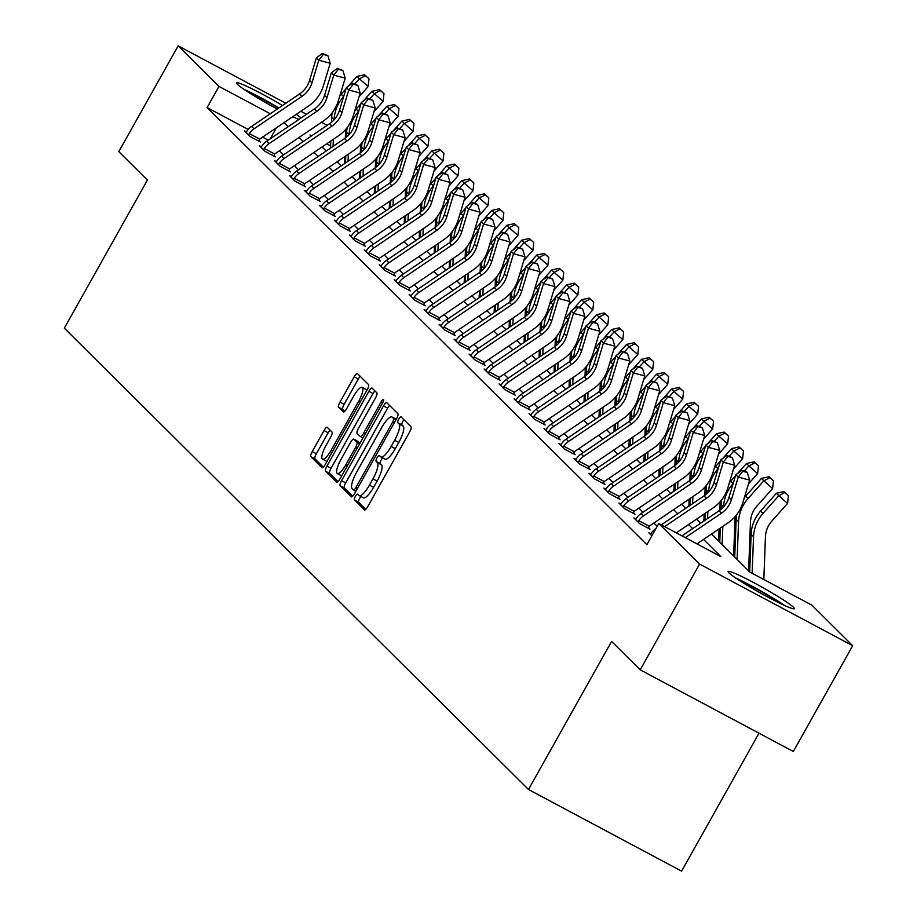 <?xml version="1.0" encoding="UTF-8"?>
<svg xmlns="http://www.w3.org/2000/svg" width="917" height="917" viewBox="0 0 917 917"><rect width="100%" height="100%" fill="white"/><g stroke="black" fill="none" stroke-linecap="round" stroke-linejoin="round"><path stroke-width="1.38" d="M355.395 496.372A3.347 0.894 -61.9 0 0 354.421 499.937L364.427 509.886A4.78 1.272 -61.9 0 0 364.519 509.955A4.78 1.272 -61.9 0 0 367.706 506.677L409.658 431.907A4.78 1.272 -61.9 0 0 411.045 426.818L401.027 416.868A3.347 0.894 -61.9 0 0 400.97 416.822A3.347 0.894 -61.9 0 0 398.746 419.115A3.347 0.894 -61.9 0 0 397.772 422.68L399.067 423.975A15.291 4.081 -61.9 0 1 394.619 440.263L391.123 446.487A15.291 4.081 -61.9 0 1 380.922 456.975A15.291 4.081 -61.9 0 1 380.658 456.781L379.351 455.497A3.347 0.894 -61.9 0 0 379.294 455.451A3.347 0.894 -61.9 0 0 377.07 457.743A3.347 0.894 -61.9 0 0 376.096 461.308L377.391 462.592A15.291 4.081 -61.9 0 1 372.944 478.88L369.448 485.116A15.291 4.081 -61.9 0 1 359.246 495.604A15.291 4.081 -61.9 0 1 358.971 495.409L357.676 494.125A3.347 0.894 -61.9 0 0 357.619 494.08A3.347 0.894 -61.9 0 0 355.395 496.372M361.034 496.567A3.347 0.894 -61.9 0 0 359.533 498.573A3.347 0.894 -61.9 0 0 358.558 502.138L365.791 509.325M403.95 419.768A3.347 0.894 -61.9 0 0 402.884 421.327A3.347 0.894 -61.9 0 0 401.91 424.892L403.205 426.176L399.067 423.975M382.71 457.938A3.347 0.894 -61.9 0 0 381.208 459.956A3.347 0.894 -61.9 0 0 380.234 463.521L381.529 464.804L377.391 462.592M298.999 119.382A37.964 2.934 -150.7 0 1 292.718 116.746M277.324 109.031A37.964 2.934 -150.7 0 1 237.331 84.249A37.964 2.934 -150.7 0 1 236.506 82.885A37.964 2.934 -150.7 0 1 282.482 105.535M793.526 607.306A37.964 2.934 -150.7 0 1 794.351 608.67A37.964 2.934 -150.7 0 1 764.308 595.144A37.964 2.934 -150.7 0 1 728.969 572.884A37.964 2.934 -150.7 0 1 728.144 571.52A37.964 2.934 -150.7 0 1 758.199 585.046A37.964 2.934 -150.7 0 1 793.526 607.306M327.277 427.356A4.78 1.272 -61.9 0 0 327.197 427.288A4.78 1.272 -61.9 0 0 324.01 430.566L312.238 451.542A4.78 1.272 -61.9 0 0 310.852 456.632L321.97 467.681A4.78 1.272 -61.9 0 0 322.05 467.75A4.78 1.272 -61.9 0 0 325.248 464.472L367.201 389.714A4.78 1.272 -61.9 0 0 368.588 384.624L357.458 373.563A4.78 1.272 -61.9 0 0 357.378 373.506A4.78 1.272 -61.9 0 0 354.191 376.784L339.978 402.116A4.78 1.272 -61.9 0 0 338.579 407.205L343.348 411.939A4.78 1.272 -61.9 0 0 343.428 411.997A4.78 1.272 -61.9 0 0 346.615 408.718L353.664 396.155A12.781 3.416 -61.9 0 1 362.204 387.387A12.781 3.416 -61.9 0 1 358.707 401.176L331.094 450.385A12.781 3.416 -61.9 0 1 322.555 459.153A12.781 3.416 -61.9 0 1 326.051 445.375L330.647 437.168A4.78 1.272 -61.9 0 0 332.046 432.079L327.277 427.356M711.546 534.026L749.808 572.048L811.877 605.151L852.684 645.706L793.331 751.493L640.215 669.846L611.605 641.407L528.49 789.503L64.316 328.171L147.419 180.076L118.809 151.637L178.162 45.85L285.829 103.266M640.215 669.846L699.579 564.07L658.773 523.504L720.842 556.608L703.557 539.425M248.186 129.48L207.104 107.564L646.898 544.664L658.773 523.504M207.104 107.564L218.98 86.416L178.162 45.85M341.548 480.68A4.78 1.272 -61.9 0 0 340.161 485.769L351.28 496.819A4.78 1.272 -61.9 0 0 351.371 496.876A4.78 1.272 -61.9 0 0 354.558 493.598L396.511 418.84A4.78 1.272 -61.9 0 0 397.898 413.75L386.779 402.701A4.78 1.272 -61.9 0 0 386.699 402.643A4.78 1.272 -61.9 0 0 383.501 405.922L341.548 480.68L345.686 482.881A4.78 1.272 -61.9 0 0 344.299 487.97L352.644 496.257M336.631 482.25L325.501 471.2A4.78 1.272 -61.9 0 1 326.899 466.111L368.852 391.353A4.78 1.272 -61.9 0 1 372.038 388.074A4.78 1.272 -61.9 0 1 372.119 388.132L376.876 392.866A4.78 1.272 -61.9 0 1 375.489 397.955L358.478 428.273A4.78 1.272 -61.9 0 0 357.091 433.363L360.243 436.503A4.78 1.272 -61.9 0 0 360.335 436.561A4.78 1.272 -61.9 0 0 363.522 433.282L381.231 401.715A3.347 0.894 -61.9 0 1 383.466 399.422A3.347 0.894 -61.9 0 1 382.549 403.033L339.898 479.041A4.78 1.272 -61.9 0 1 336.711 482.319A4.78 1.272 -61.9 0 1 336.631 482.25L336.803 482.353M528.49 789.503L681.606 871.15L759.012 733.199M657.202 526.312L653.878 523.011M643.012 512.213L638.897 508.121M628.042 497.323L623.915 493.231M613.06 482.434L608.934 478.342M598.079 467.555L593.952 463.452M583.097 452.666L578.982 448.573M568.116 437.776L564.001 433.684M553.134 422.886L549.019 418.794M538.153 407.996L534.038 403.904M523.183 393.106L519.056 389.014M508.201 378.228L504.075 374.125M493.22 363.338L489.093 359.235M478.238 348.449L474.123 344.356M463.257 333.559L459.142 329.467M448.275 318.669L444.16 314.577M433.294 303.779L429.179 299.687M418.324 288.889L414.197 284.797M403.342 274.011L399.216 269.907M388.361 259.121L384.234 255.029M373.379 244.231L369.264 240.139M358.398 229.342L354.283 225.25M343.417 214.452L339.301 210.36M328.435 199.562L324.32 195.47M313.465 184.684L309.338 180.58M298.483 169.794L294.357 165.69M283.502 154.904L279.376 150.812M268.268 140.186L262.583 137.149M650.795 533.832L648.858 532.788L651.872 535.792M635.813 518.942L633.876 517.91L639.642 523.63L649.981 529.143L648.422 527.596M620.843 504.052L618.895 503.02L624.66 508.74L635.011 514.265L633.452 512.706M605.862 489.162L603.925 488.131L609.679 493.85L620.03 499.375L618.471 497.828M590.88 474.272L588.943 473.241L594.697 478.972L605.048 484.485L603.489 482.938M575.899 459.383L573.962 458.351L579.716 464.082L590.067 469.596L588.508 468.048M560.917 444.504L558.98 443.461L564.746 449.192L575.085 454.706L573.526 453.158M545.936 429.615L543.999 428.583L549.764 434.303L560.104 439.816L558.545 438.269M530.954 414.725L529.017 413.693L534.783 419.413L545.122 424.938L543.563 423.379M515.984 399.835L514.036 398.803L519.801 404.523L530.152 410.048L528.593 408.501M501.003 384.945L499.066 383.914L504.82 389.645L515.171 395.158L513.612 393.611M486.021 370.055L484.084 369.024L489.838 374.755L500.189 380.268L498.63 378.721M471.04 355.177L469.103 354.134L474.857 359.865L485.208 365.379L483.649 363.831M456.058 340.287L454.121 339.244L459.887 344.975L470.226 350.489L468.667 348.941M441.077 325.397L439.14 324.366L444.905 330.086L455.245 335.599L453.686 334.052M426.096 310.508L424.158 309.476L429.924 315.196L440.263 320.721L438.704 319.162M411.125 295.618L409.177 294.586L414.942 300.317L425.293 305.831L423.734 304.284M396.144 280.728L394.207 279.696L399.961 285.428L410.312 290.941L408.753 289.394M381.163 265.838L379.225 264.807L384.98 270.538L395.33 276.051L393.771 274.504M366.181 250.96L364.244 249.917L369.998 255.648L380.349 261.162L378.79 259.614M351.2 236.07L349.262 235.039L355.028 240.758L365.367 246.272L363.808 244.724M336.218 221.18L334.281 220.149L340.047 225.869L350.386 231.393L348.827 229.835M321.237 206.291L319.299 205.259L325.065 210.979L335.404 216.504L333.845 214.956M306.267 191.401L304.318 190.369L310.084 196.1L320.434 201.614L318.875 200.066M291.285 176.511L289.348 175.479L295.102 181.211L305.453 186.724L303.894 185.177M276.304 161.633L274.366 160.59L280.121 166.321L290.471 171.834L288.912 170.287M261.322 146.743L259.385 145.711L265.151 151.431L275.49 156.945L273.931 155.397M246.341 131.853L244.403 130.822L250.169 136.541L260.508 142.055L258.949 140.507M852.684 645.706L699.579 564.07M300.822 111.255L306.519 114.293M321.512 122.282L327.197 125.32M296.294 114.327A37.964 2.934 -150.7 0 1 301.097 117.961M311.665 135.831L310.015 134.959L311.207 136.14M322.073 146.938L326.188 151.03M337.043 161.828L341.17 165.92M352.025 176.706L356.151 180.809M367.006 191.596L371.133 195.699M381.988 206.485L386.103 210.578M396.969 221.375L401.084 225.467M411.951 236.265L416.066 240.357M426.932 251.155L431.047 255.247M441.902 266.045L446.029 270.137M456.884 280.923L461.01 285.027M471.865 295.813L475.992 299.905M486.847 310.703L490.962 314.795M501.828 325.592L505.943 329.684M516.81 340.482L520.925 344.574M531.791 355.372L535.906 359.464M546.761 370.25L550.888 374.354M561.743 385.14L565.869 389.232M576.724 400.03L580.851 404.122M591.706 414.92L595.821 419.012M606.687 429.809L610.802 433.901M621.669 444.699L625.784 448.791M636.65 459.577L640.765 463.681M651.62 474.467L655.747 478.571M666.602 489.357L670.728 493.449M681.583 504.247L685.71 508.339M696.565 519.137L700.68 523.229M330.613 145.941L326.658 143.831M270.297 113.777L218.98 86.416M692.702 528.639L688.575 524.547M677.72 513.749L673.605 509.657M662.739 498.859L658.624 494.767M647.757 483.97L643.642 479.878M632.776 469.08L628.661 464.988M617.806 454.202L613.679 450.098M602.824 439.312L598.698 435.208M587.843 424.422L583.716 420.33M572.861 409.532L568.746 405.44M557.88 394.642L553.765 390.55M542.898 379.753L538.783 375.661M527.917 364.863L523.802 360.771M512.947 349.985L508.82 345.881M497.965 335.095L493.839 331.003M482.984 320.205L478.857 316.113M468.002 305.315L463.887 301.223M453.021 290.425L448.906 286.333M438.039 275.536L433.924 271.443M423.058 260.657L418.943 256.554M408.088 245.767L403.961 241.675M393.106 230.878L388.98 226.786M378.125 215.988L373.998 211.896M363.143 201.098L359.028 197.006M348.162 186.208L344.047 182.116M333.18 171.33L329.065 167.226M318.199 156.44L314.084 152.337M303.229 141.55L299.102 137.458M288.247 126.661L284.121 122.569M270.171 138.903L276.395 127.795M359.556 495.719L363.121 497.61A15.291 4.081 -61.9 0 0 363.384 497.816A15.291 4.081 -61.9 0 0 373.586 487.317L369.448 485.116M381.529 464.804A15.291 4.081 -61.9 0 1 377.082 481.093L373.586 487.317M381.231 457.09L384.796 458.993A15.291 4.081 -61.9 0 0 385.06 459.188A15.291 4.081 -61.9 0 0 395.261 448.7L391.123 446.487M403.205 426.176A15.291 4.081 -61.9 0 1 398.757 442.464L395.261 448.7M389.565 405.463A4.78 1.272 -61.9 0 0 387.639 408.122L345.686 482.881M353.515 489.976A3.347 0.894 -61.9 0 0 353.572 490.022A3.347 0.894 -61.9 0 0 355.796 487.718L392.625 422.107A3.347 0.894 -61.9 0 0 393.599 418.542L392.235 417.178A15.291 4.081 -61.9 0 0 391.972 416.983A15.291 4.081 -61.9 0 0 381.759 427.471L356.587 472.324A15.291 4.081 -61.9 0 0 352.139 488.612L353.515 489.976M392.235 417.178L396.247 419.321A15.291 4.081 -61.9 0 0 396.11 419.184A15.291 4.081 -61.9 0 0 395.789 419.08M337.983 481.689L329.639 473.401L325.501 471.2M374.904 390.894A4.78 1.272 -61.9 0 0 372.99 393.553L331.037 468.312A4.78 1.272 -61.9 0 0 329.639 473.401M340.826 459.738A12.781 3.416 -61.9 0 0 337.33 473.516A12.781 3.416 -61.9 0 0 345.869 464.747L355.59 447.404A4.78 1.272 -61.9 0 0 356.988 442.315L353.824 439.174A4.78 1.272 -61.9 0 0 353.744 439.117A4.78 1.272 -61.9 0 0 350.558 442.395L340.826 459.738M337.33 473.516L341.468 475.728A12.781 3.416 -61.9 0 0 341.709 475.808M357.779 441.283A4.78 1.272 -61.9 0 1 357.882 441.318A4.78 1.272 -61.9 0 1 357.962 441.386L359.934 443.335M322.555 459.153L326.693 461.366A12.781 3.416 -61.9 0 0 326.933 461.457M366.88 390.287A12.781 3.416 -61.9 0 0 366.341 389.599L362.204 387.387M360.243 376.337A4.78 1.272 -61.9 0 0 358.329 378.985L344.116 404.328A4.78 1.272 -61.9 0 0 342.717 409.418L344.7 411.378M330.063 430.119A4.78 1.272 -61.9 0 0 328.148 432.778L316.376 453.755A4.78 1.272 -61.9 0 0 314.99 458.844L323.323 467.131M763.815 579.521L765.454 536.686A24.335 23.372 -45.2 0 1 771.759 521.177L787.577 503.41L778.808 495.684L762.99 513.451A36.497 35.064 134.8 0 0 753.545 536.697L752.135 573.297M784.918 492.555L788.425 495.65L783.966 491.604L784.918 492.555L778.808 495.684L776.401 493.289L760.594 511.067A36.497 35.064 134.8 0 0 751.138 534.313L749.693 571.944M776.401 493.289L783.966 491.604M788.425 495.65L787.577 503.41M681.984 535.883L719.02 510.815A24.335 23.372 134.8 0 0 729.015 497.278L735.835 474.719L738.242 477.104L742.759 471.292L747.321 472.507L746.358 471.556L741.796 470.341L742.759 471.292M685.308 537.66L721.427 513.199A24.335 23.372 134.8 0 0 731.411 499.662L738.242 477.104L749.648 480.13L742.827 502.688A36.497 35.064 -45.2 0 1 727.834 522.999L696.977 543.884M749.648 480.13L747.321 472.507M741.796 470.341L735.835 474.719M738.517 579.876A32.852 2.533 -150.7 0 1 739.767 580.45A32.852 2.533 -150.7 0 1 781.811 604.177M784.975 605.656A37.712 2.911 29.3 0 0 736.867 578.524A37.712 2.911 29.3 0 0 735.617 577.951M278.917 107.954A37.712 2.911 29.3 0 0 243.968 89.316M246.868 91.253A32.852 2.533 -150.7 0 1 278.55 108.195M748.593 570.844L750.484 521.796A24.335 23.372 -45.2 0 1 756.777 506.287L772.595 488.52L763.827 480.795L748.02 498.561A36.497 35.064 134.8 0 0 738.563 521.819L737.119 559.439M769.936 477.665L773.444 480.76L768.985 476.714L769.936 477.665L763.827 480.795L761.431 478.41L745.613 496.177A36.497 35.064 134.8 0 0 744.329 497.69M736.66 514.678A36.497 35.064 134.8 0 0 736.156 519.435L734.712 557.055M761.431 478.41L768.985 476.714M773.444 480.76L772.595 488.52M748.513 483.855L757.614 473.63L748.845 465.905L744.306 471.006M754.966 462.776L758.474 465.87L754.003 461.824L754.966 462.776L748.845 465.905L746.449 463.521L737.704 473.344M733.176 483.511L733.038 483.672A36.497 35.064 134.8 0 0 723.582 506.849L721.186 504.545L721.003 509.336M735.503 475.808L730.631 481.287A36.497 35.064 134.8 0 0 729.359 482.8M721.679 499.788A36.497 35.064 134.8 0 0 721.186 504.545M720.281 528.112L719.742 542.165M722.837 526.381L722.138 544.549M733.611 555.966L735.125 516.546M746.449 463.521L754.003 461.824M758.474 465.87L757.614 473.63M655.987 528.467A17.033 16.357 -45.2 0 0 651.334 533.167L650.417 534.347M661.306 524.856L704.038 495.925A24.335 23.372 134.8 0 0 714.034 482.388L720.854 459.83L723.261 462.214L727.777 456.402L732.339 457.617L726.814 455.451L727.777 456.402M664.619 526.633L706.445 498.309A24.335 23.372 134.8 0 0 716.441 484.772L723.261 462.214L734.666 465.24L727.846 487.81A36.497 35.064 -45.2 0 1 712.853 508.11L676.299 532.857M734.666 465.24L732.339 457.617M726.814 455.451L720.854 459.83M638.083 522.082L638.759 520.661A17.033 16.357 -45.2 0 1 643.516 515.881L691.464 483.419A24.335 23.372 134.8 0 0 701.459 469.894L708.279 447.324L705.884 444.94L699.052 467.498L701.459 469.894M699.052 467.498A24.335 23.372 134.8 0 1 689.068 481.035L641.121 513.497A17.033 16.357 -45.2 0 0 636.352 518.277L635.435 519.458M712.796 441.513L717.358 442.728L711.833 440.561L712.796 441.513L708.279 447.324L719.685 450.35L712.864 472.92A36.497 35.064 -45.2 0 1 697.871 493.22L649.924 525.682A4.872 4.677 134.8 0 0 649.236 526.243L648.181 528.181M638.759 520.661L649.236 526.243M719.685 450.35L717.358 442.728M711.833 440.561L705.884 444.94M733.543 468.965L742.632 458.741L733.864 451.015L729.324 456.116M739.985 447.897L743.492 450.981L739.022 446.934L739.985 447.897L733.864 451.015L731.468 448.631L722.722 458.466M718.194 468.621L718.057 468.782A36.497 35.064 134.8 0 0 708.6 491.97M720.521 460.93L715.65 466.398A36.497 35.064 134.8 0 0 714.377 467.922M706.698 484.898A36.497 35.064 134.8 0 0 706.205 489.655L706.021 494.446M705.299 513.222L705.024 520.294M707.855 511.491L707.58 518.563M718.641 541.076L719.1 528.903M719.822 510.253L720.154 501.656M731.468 448.631L739.022 446.934M743.492 450.981L742.632 458.741M718.561 454.075L727.651 443.862L718.882 436.125L714.343 441.226M725.003 433.007L728.511 436.091L724.04 432.056L725.003 433.007L718.882 436.125L716.486 433.741L707.741 443.576M703.213 453.732L703.075 453.892A36.497 35.064 134.8 0 0 693.63 477.081M705.551 446.04L700.68 451.508A36.497 35.064 134.8 0 0 699.396 453.032M691.716 470.008A36.497 35.064 134.8 0 0 691.223 474.765L691.04 479.557M690.318 498.332L690.043 505.405M692.874 496.601L692.599 503.674M703.855 521.085L704.13 514.013M704.841 495.363L705.173 486.767M716.486 433.741L724.04 432.056M728.511 436.091L727.651 443.862M703.58 439.197L712.669 428.973L703.912 421.235L699.362 426.348M710.022 418.118L713.529 421.212L709.059 417.166L710.022 418.118L703.912 421.235L701.505 418.851L692.759 428.686M688.243 438.853L688.094 439.014A36.497 35.064 134.8 0 0 678.649 462.191M690.57 431.15L685.698 436.63A36.497 35.064 134.8 0 0 684.414 438.143M676.746 455.119A36.497 35.064 134.8 0 0 676.242 459.875L676.058 464.667M675.336 483.442L675.061 490.515M677.892 481.712L677.629 488.784M688.873 506.195L689.148 499.123M689.859 480.474L690.192 471.877M701.505 418.851L709.059 417.166M713.529 421.212L712.669 428.973M623.101 507.193L623.778 505.771A17.033 16.357 -45.2 0 1 628.535 501.003L676.482 468.53A24.335 23.372 134.8 0 0 686.478 455.004L693.298 432.434L690.902 430.05L684.071 452.62L686.478 455.004M684.071 452.62A24.335 23.372 134.8 0 1 674.087 466.145L626.139 498.607A17.033 16.357 -45.2 0 0 621.371 503.387L620.454 504.568M697.814 426.634L702.376 427.838L696.851 425.671L697.814 426.634L693.298 432.434L704.703 435.46L697.883 458.03A36.497 35.064 -45.2 0 1 682.89 478.33L634.942 510.792A4.872 4.677 134.8 0 0 634.255 511.365L633.2 513.291M623.778 505.771L634.255 511.365M704.703 435.46L702.376 427.838M696.851 425.671L690.902 430.05M608.12 492.303L608.796 490.882A17.033 16.357 -45.2 0 1 613.553 486.113L661.501 453.651A24.335 23.372 134.8 0 0 671.496 440.114L678.316 417.544L675.921 415.16L669.101 437.73L671.496 440.114M669.101 437.73A24.335 23.372 134.8 0 1 659.105 451.256L611.158 483.729A17.033 16.357 -45.2 0 0 606.401 488.497L605.484 489.678M682.833 411.744L687.395 412.948L681.87 410.782L682.833 411.744L678.316 417.544L689.722 420.582L682.901 443.14A36.497 35.064 -45.2 0 1 667.908 463.44L619.972 495.902A4.872 4.677 134.8 0 0 619.273 496.475L618.218 498.412M608.796 490.882L619.273 496.475M689.722 420.582L687.395 412.948M681.87 410.782L675.921 415.16M593.139 477.413L593.815 475.992A17.033 16.357 -45.2 0 1 598.583 471.223L646.519 438.762A24.335 23.372 134.8 0 0 656.515 425.224L663.335 402.666L660.939 400.27L654.119 422.84L656.515 425.224M654.119 422.84A24.335 23.372 134.8 0 1 644.124 436.377L596.176 468.839A17.033 16.357 -45.2 0 0 591.419 473.608L590.502 474.788M667.851 396.855L672.413 398.07L666.9 395.903L667.851 396.855L663.335 402.666L674.74 405.692L667.92 428.25A36.497 35.064 -45.2 0 1 652.938 448.551L604.991 481.012A4.872 4.677 134.8 0 0 604.292 481.585L603.237 483.523M593.815 475.992L604.292 481.585M674.74 405.692L672.413 398.07M666.9 395.903L660.939 400.27M578.157 462.535L578.833 461.113A17.033 16.357 -45.2 0 1 583.602 456.334L631.549 423.872A24.335 23.372 134.8 0 0 641.533 410.335L648.365 387.776L645.958 385.392L639.138 407.95L641.533 410.335M639.138 407.95A24.335 23.372 134.8 0 1 629.142 421.488L581.195 453.949A17.033 16.357 -45.2 0 0 576.438 458.718L575.521 459.898M652.87 381.965L657.443 383.18L651.918 381.013L652.87 381.965L648.365 387.776L659.77 390.802L652.938 413.361A36.497 35.064 -45.2 0 1 637.957 433.661L590.009 466.134A4.872 4.677 134.8 0 0 589.31 466.696L588.256 468.633M578.833 461.113L589.31 466.696M659.77 390.802L657.443 383.18M651.918 381.013L645.958 385.392M563.187 447.645L563.852 446.224A17.033 16.357 -45.2 0 1 568.62 441.444L616.568 408.982A24.335 23.372 134.8 0 0 626.552 395.445L633.383 372.887L630.976 370.502L624.156 393.061L626.552 395.445M624.156 393.061A24.335 23.372 134.8 0 1 614.161 406.598L566.213 439.06A17.033 16.357 -45.2 0 0 561.456 443.839L560.539 445.02M637.9 367.075L642.462 368.29L636.937 366.124L637.9 367.075L633.383 372.887L644.789 375.913L637.968 398.482A36.497 35.064 -45.2 0 1 622.975 418.782L575.028 451.244A4.872 4.677 134.8 0 0 574.329 451.806L573.274 453.743M563.852 446.224L574.329 451.806M644.789 375.913L642.462 368.29M636.937 366.124L630.976 370.502M548.206 432.755L548.882 431.334A17.033 16.357 -45.2 0 1 553.639 426.554L601.586 394.092A24.335 23.372 134.8 0 0 611.582 380.555L618.402 357.997L615.995 355.613L609.175 378.171L611.582 380.555M609.175 378.171A24.335 23.372 134.8 0 1 599.179 391.708L551.243 424.17A17.033 16.357 -45.2 0 0 546.475 428.95L545.558 430.13M622.918 352.185L627.48 353.4L621.955 351.234L622.918 352.185L618.402 357.997L629.807 361.023L622.987 383.593A36.497 35.064 -45.2 0 1 607.994 403.893L560.046 436.354A4.872 4.677 134.8 0 0 559.359 436.916L558.293 438.853M548.882 431.334L559.359 436.916M629.807 361.023L627.48 353.4M621.955 351.234L615.995 355.613M533.224 417.865L533.9 416.444A17.033 16.357 -45.2 0 1 538.657 411.676L586.605 379.202A24.335 23.372 134.8 0 0 596.6 365.677L603.42 343.107L601.025 340.723L594.193 363.292L596.6 365.677M594.193 363.292A24.335 23.372 134.8 0 1 584.209 376.818L536.262 409.28A17.033 16.357 -45.2 0 0 531.493 414.06L530.576 415.241M607.937 337.307L612.499 338.511L606.974 336.344L607.937 337.307L603.42 343.107L614.826 346.133L608.005 368.703A36.497 35.064 -45.2 0 1 593.012 389.003L545.065 421.465A4.872 4.677 134.8 0 0 544.377 422.026L543.322 423.963M533.9 416.444L544.377 422.026M614.826 346.133L612.499 338.511M606.974 336.344L601.025 340.723M518.243 402.976L518.919 401.554A17.033 16.357 -45.2 0 1 523.676 396.786L571.623 364.324A24.335 23.372 134.8 0 0 581.619 350.787L588.439 328.217L586.043 325.833L579.212 348.403L581.619 350.787M579.212 348.403A24.335 23.372 134.8 0 1 569.228 361.928L521.28 394.402A17.033 16.357 -45.2 0 0 516.512 399.17L515.595 400.351M592.955 322.417L597.517 323.621L591.992 321.454L592.955 322.417L588.439 328.217L599.844 331.255L593.024 353.813A36.497 35.064 -45.2 0 1 578.031 374.113L530.083 406.575A4.872 4.677 134.8 0 0 529.396 407.148L528.341 409.074M518.919 401.554L529.396 407.148M599.844 331.255L597.517 323.621M591.992 321.454L586.043 325.833M503.261 388.086L503.937 386.665A17.033 16.357 -45.2 0 1 508.694 381.896L556.642 349.434A24.335 23.372 134.8 0 0 566.637 335.897L573.457 313.339L571.062 310.943L564.242 333.513L566.637 335.897M564.242 333.513A24.335 23.372 134.8 0 1 554.246 347.05L506.299 379.512A17.033 16.357 -45.2 0 0 501.542 384.28L500.625 385.461M577.974 307.527L582.536 308.742L577.011 306.576L577.974 307.527L573.457 313.339L584.863 316.365L578.042 338.923A36.497 35.064 -45.2 0 1 563.049 359.223L515.113 391.685A4.872 4.677 134.8 0 0 514.414 392.258L513.36 394.195M503.937 386.665L514.414 392.258M584.863 316.365L582.536 308.742M577.011 306.576L571.062 310.943M488.28 373.208L488.956 371.786A17.033 16.357 -45.2 0 1 493.724 367.006L541.66 334.545A24.335 23.372 134.8 0 0 551.656 321.007L558.476 298.449L556.08 296.065L549.26 318.623L551.656 321.007M549.26 318.623A24.335 23.372 134.8 0 1 539.265 332.16L491.317 364.622A17.033 16.357 -45.2 0 0 486.56 369.391L485.643 370.571M562.992 292.638L567.554 293.853L562.041 291.686L562.992 292.638L558.476 298.449L569.881 301.475L563.061 324.033A36.497 35.064 -45.2 0 1 548.079 344.333L500.132 376.807A4.872 4.677 134.8 0 0 499.433 377.368L498.378 379.306M488.956 371.786L499.433 377.368M569.881 301.475L567.554 293.853M562.041 291.686L556.08 296.065M473.31 358.318L473.974 356.896A17.033 16.357 -45.2 0 1 478.743 352.117L526.69 319.655A24.335 23.372 134.8 0 0 536.674 306.118L543.506 283.559L541.099 281.175L534.279 303.733L536.674 306.118M534.279 303.733A24.335 23.372 134.8 0 1 524.283 317.271L476.336 349.732A17.033 16.357 -45.2 0 0 471.579 354.512L470.662 355.681M548.022 277.748L552.584 278.963L547.059 276.796L548.022 277.748L543.506 283.559L554.911 286.585L548.079 309.144A36.497 35.064 -45.2 0 1 533.098 329.455L485.15 361.917A4.872 4.677 134.8 0 0 484.451 362.479L483.397 364.416M473.974 356.896L484.451 362.479M554.911 286.585L552.584 278.963M547.059 276.796L541.099 281.175M458.328 343.428L459.004 342.007A17.033 16.357 -45.2 0 1 463.761 337.227L511.709 304.765A24.335 23.372 134.8 0 0 521.693 291.228L528.524 268.67L526.117 266.285L519.297 288.844L521.693 291.228M519.297 288.844A24.335 23.372 134.8 0 1 509.302 302.381L461.354 334.843A17.033 16.357 -45.2 0 0 456.597 339.622L455.68 340.803M533.041 262.858L537.603 264.073L532.078 261.907L533.041 262.858L528.524 268.67L539.93 271.696L533.109 294.265A36.497 35.064 -45.2 0 1 518.116 314.565L470.169 347.027A4.872 4.677 134.8 0 0 469.481 347.589L468.415 349.526M459.004 342.007L469.481 347.589M539.93 271.696L537.603 264.073M532.078 261.907L526.117 266.285M443.347 328.538L444.023 327.117A17.033 16.357 -45.2 0 1 448.78 322.348L496.727 289.875A24.335 23.372 134.8 0 0 506.723 276.349L513.543 253.78L511.136 251.396L504.316 273.954L506.723 276.349M504.316 273.954A24.335 23.372 134.8 0 1 494.32 287.491L446.384 319.953A17.033 16.357 -45.2 0 0 441.616 324.733L440.699 325.913M518.059 247.968L522.621 249.183L517.096 247.017L518.059 247.968L513.543 253.78L524.948 256.806L518.128 279.376A36.497 35.064 -45.2 0 1 503.135 299.676L455.187 332.137A4.872 4.677 134.8 0 0 454.5 332.699L453.434 334.636M444.023 327.117L454.5 332.699M524.948 256.806L522.621 249.183M517.096 247.017L511.136 251.396M428.365 313.648L429.041 312.227A17.033 16.357 -45.2 0 1 433.798 307.459L481.746 274.985A24.335 23.372 134.8 0 0 491.741 261.46L498.561 238.89L496.166 236.506L489.334 259.075L491.741 261.46M489.334 259.075A24.335 23.372 134.8 0 1 479.35 272.601L431.403 305.074A17.033 16.357 -45.2 0 0 426.634 309.843L425.717 311.023M503.078 233.09L507.64 234.293L502.115 232.127L503.078 233.09L498.561 238.89L509.967 241.916L503.146 264.486A36.497 35.064 -45.2 0 1 488.153 284.786L440.206 317.248A4.872 4.677 134.8 0 0 439.518 317.821L438.464 319.746M429.041 312.227L439.518 317.821M509.967 241.916L507.64 234.293M502.115 232.127L496.166 236.506M413.384 298.759L414.06 297.337A17.033 16.357 -45.2 0 1 418.817 292.569L466.764 260.107A24.335 23.372 134.8 0 0 476.76 246.57L483.58 224L481.184 221.616L474.353 244.186L476.76 246.57M474.353 244.186A24.335 23.372 134.8 0 1 464.369 257.711L416.421 290.185A17.033 16.357 -45.2 0 0 411.664 294.953L410.736 296.134M488.096 218.2L492.658 219.404L487.133 217.249L488.096 218.2L483.58 224L494.985 227.038L488.165 249.596A36.497 35.064 -45.2 0 1 473.172 269.896L425.224 302.358A4.872 4.677 134.8 0 0 424.537 302.931L423.482 304.868M414.06 297.337L424.537 302.931M494.985 227.038L492.658 219.404M487.133 217.249L481.184 221.616M398.402 283.88L399.078 282.447A17.033 16.357 -45.2 0 1 403.835 277.679L451.783 245.217A24.335 23.372 134.8 0 0 461.778 231.68L468.598 209.122L466.203 206.726L459.383 229.296L461.778 231.68M459.383 229.296A24.335 23.372 134.8 0 1 449.387 242.833L401.44 275.295A17.033 16.357 -45.2 0 0 396.683 280.063L395.766 281.244M473.115 203.31L477.677 204.525L472.152 202.359L473.115 203.31L468.598 209.122L480.004 212.148L473.183 234.706A36.497 35.064 -45.2 0 1 458.191 255.006L410.254 287.48A4.872 4.677 134.8 0 0 409.555 288.041L408.501 289.978M399.078 282.447L409.555 288.041M480.004 212.148L477.677 204.525M472.152 202.359L466.203 206.726M383.421 268.99L384.097 267.569A17.033 16.357 -45.2 0 1 388.865 262.789L436.801 230.327A24.335 23.372 134.8 0 0 446.797 216.79L453.617 194.232L451.221 191.848L444.401 214.406L446.797 216.79M444.401 214.406A24.335 23.372 134.8 0 1 434.406 227.943L386.458 260.405A17.033 16.357 -45.2 0 0 381.701 265.173L380.784 266.354M458.133 188.421L462.695 189.636L457.182 187.469L458.133 188.421L453.617 194.232L465.022 197.258L458.202 219.816A36.497 35.064 -45.2 0 1 443.22 240.116L395.273 272.59A4.872 4.677 134.8 0 0 394.574 273.151L393.519 275.089M384.097 267.569L394.574 273.151M465.022 197.258L462.695 189.636M457.182 187.469L451.221 191.848M368.451 254.101L369.115 252.679A17.033 16.357 -45.2 0 1 373.884 247.899L421.831 215.438A24.335 23.372 134.8 0 0 431.815 201.9L438.647 179.342L436.24 176.958L429.42 199.516L431.815 201.9M429.42 199.516A24.335 23.372 134.8 0 1 419.424 213.053L371.477 245.515A17.033 16.357 -45.2 0 0 366.72 250.295L365.803 251.476M443.163 173.531L447.725 174.746L442.2 172.579L443.163 173.531L438.647 179.342L450.052 182.368L443.22 204.938A36.497 35.064 -45.2 0 1 428.239 225.238L380.291 257.7A4.872 4.677 134.8 0 0 379.592 258.262L378.538 260.199M369.115 252.679L379.592 258.262M450.052 182.368L447.725 174.746M442.2 172.579L436.24 176.958M353.469 239.211L354.145 237.79A17.033 16.357 -45.2 0 1 358.902 233.01L406.85 200.548A24.335 23.372 134.8 0 0 416.845 187.022L423.665 164.452L421.258 162.068L414.438 184.626L416.845 187.022M414.438 184.626A24.335 23.372 134.8 0 1 404.443 198.164L356.495 230.625A17.033 16.357 -45.2 0 0 351.738 235.405L350.821 236.586M428.182 158.641L432.744 159.856L427.219 157.69L428.182 158.641L423.665 164.452L435.071 167.479L428.25 190.048A36.497 35.064 -45.2 0 1 413.258 210.348L365.31 242.81A4.872 4.677 134.8 0 0 364.622 243.372L363.556 245.309M354.145 237.79L364.622 243.372M435.071 167.479L432.744 159.856M427.219 157.69L421.258 162.068M688.598 424.307L697.699 414.083L688.931 406.357L684.391 411.458M695.04 403.228L698.548 406.323L694.077 402.276L695.04 403.228L688.931 406.357L686.524 403.961L677.778 413.796M673.261 423.963L673.112 424.124A36.497 35.064 134.8 0 0 663.667 447.301M675.588 416.261L670.717 421.74A36.497 35.064 134.8 0 0 669.433 423.253M661.765 440.24A36.497 35.064 134.8 0 0 661.26 444.986L661.077 449.777M660.355 468.564L660.091 475.625M662.911 466.822L662.647 473.894M673.892 491.306L674.167 484.245M674.878 465.584L675.21 456.987M686.524 403.961L694.077 402.276M698.548 406.323L697.699 414.083M673.617 409.418L682.718 399.193L673.949 391.467L669.41 396.568M680.059 388.338L683.566 391.433L679.107 387.387L680.059 388.338L673.949 391.467L671.542 389.083L662.796 398.906M658.28 409.074L658.131 409.234A36.497 35.064 134.8 0 0 648.686 432.411M660.607 401.371L655.735 406.85A36.497 35.064 134.8 0 0 654.451 408.363M646.783 425.35A36.497 35.064 134.8 0 0 646.279 430.096L646.095 434.887M645.373 453.674L645.109 460.735M647.941 451.943L647.666 459.004M658.91 476.416L659.185 469.355M659.896 450.694L660.229 442.109M671.542 389.083L679.107 387.387M683.566 391.433L682.718 399.193M658.635 394.528L667.736 384.303L658.968 376.578L654.429 381.678M665.077 373.448L668.585 376.543L664.126 372.497L665.077 373.448L658.968 376.578L656.572 374.193L647.815 384.017M643.298 394.184L643.161 394.344A36.497 35.064 134.8 0 0 633.704 417.522M645.625 386.481L640.754 391.96A36.497 35.064 134.8 0 0 639.47 393.473M631.802 410.461A36.497 35.064 134.8 0 0 631.297 415.218L631.114 419.997M630.392 438.785L630.128 445.845M632.959 437.054L632.684 444.115M643.929 461.538L644.204 454.465M644.926 435.816L645.247 427.219M656.572 374.193L664.126 372.497M668.585 376.543L667.736 384.303M643.654 379.638L652.755 369.413L643.986 361.688L639.447 366.789M650.107 358.57L653.615 361.653L649.144 357.607L650.107 358.57L643.986 361.688L641.591 359.304L632.845 369.127M628.317 379.294L628.179 379.455A36.497 35.064 134.8 0 0 618.723 402.632M630.644 371.591L625.772 377.07A36.497 35.064 134.8 0 0 624.5 378.595M616.82 395.571A36.497 35.064 134.8 0 0 616.327 400.328L616.144 405.119M615.422 423.895L615.147 430.967M617.978 422.164L617.703 429.236M628.959 446.648L629.222 439.575M629.945 420.926L630.277 412.329M641.591 359.304L649.144 357.607M653.615 361.653L652.755 369.413M628.684 364.748L637.774 354.524L629.005 346.798L624.466 351.899M635.126 343.68L638.633 346.764L634.163 342.717L635.126 343.68L629.005 346.798L626.609 344.414L617.863 354.249M613.335 364.404L613.198 364.565A36.497 35.064 134.8 0 0 603.741 387.753L601.346 385.438L601.162 390.229M615.662 356.713L610.791 362.181A36.497 35.064 134.8 0 0 609.518 363.705M601.839 380.681A36.497 35.064 134.8 0 0 601.346 385.438M600.44 409.005L600.165 416.077M602.996 407.274L602.721 414.346M613.977 431.758L614.241 424.686M614.963 406.036L615.296 397.439M626.609 344.414L634.163 342.717M638.633 346.764L637.774 354.524M613.702 349.87L622.792 339.645L614.023 331.908L609.484 337.009M620.144 328.79L623.652 331.885L619.181 327.839L620.144 328.79L614.023 331.908L611.628 329.524L602.882 339.359M598.354 349.526L598.216 349.686A36.497 35.064 134.8 0 0 588.771 372.864M600.692 341.823L595.821 347.291A36.497 35.064 134.8 0 0 594.537 348.815M586.857 365.791A36.497 35.064 134.8 0 0 586.364 370.548L586.181 375.34M585.459 394.115L585.184 401.188M588.015 392.384L587.74 399.457M598.996 416.868L599.271 409.796M599.982 391.146L600.314 382.549M611.628 329.524L619.181 327.839M623.652 331.885L622.792 339.645M598.721 334.98L607.811 324.756L599.053 317.018L594.503 322.131M605.163 313.901L608.67 316.995L604.2 312.949L605.163 313.901L599.053 317.018L596.646 314.634L587.9 324.469M583.384 334.636L583.235 334.797A36.497 35.064 134.8 0 0 573.79 357.974M585.711 326.933L580.839 332.413A36.497 35.064 134.8 0 0 579.555 333.926M571.887 350.913A36.497 35.064 134.8 0 0 571.383 355.658L571.199 360.45M570.477 379.225L570.202 386.298M573.033 377.495L572.77 384.567M584.014 401.978L584.289 394.918M585 376.257L585.333 367.66M596.646 314.634L604.2 312.949M608.67 316.995L607.811 324.756M583.739 320.09L592.841 309.866L584.072 302.14L579.533 307.241M590.181 299.011L593.689 302.106L589.218 298.059L590.181 299.011L584.072 302.14L581.665 299.744L572.919 309.579M568.402 319.746L568.253 319.907A36.497 35.064 134.8 0 0 558.808 343.084M570.729 312.044L565.858 317.523A36.497 35.064 134.8 0 0 564.574 319.036M556.906 336.023A36.497 35.064 134.8 0 0 556.401 340.769L556.218 345.56M555.496 364.347L555.232 371.408M558.052 362.605L557.788 369.677M569.033 387.089L569.308 380.028M570.019 361.367L570.351 352.77M581.665 299.744L589.218 298.059M593.689 302.106L592.841 309.866M568.758 305.201L577.859 294.976L569.09 287.25L564.551 292.351M575.2 284.121L578.707 287.216L574.248 283.17L575.2 284.121L569.09 287.25L566.683 284.866L557.937 294.689M553.421 304.857L553.272 305.017A36.497 35.064 134.8 0 0 543.827 328.194M555.748 297.154L550.876 302.633A36.497 35.064 134.8 0 0 549.592 304.146M541.924 321.133A36.497 35.064 134.8 0 0 541.42 325.89L541.236 330.67M540.514 349.457L540.251 356.518M543.082 347.726L542.807 354.787M554.051 372.21L554.327 365.138M555.037 346.477L555.37 337.892M566.683 284.866L574.248 283.17M578.707 287.216L577.859 294.976M553.776 290.311L562.878 280.086L554.109 272.36L549.57 277.461M560.218 269.231L563.726 272.326L559.267 268.28L560.218 269.231L554.109 272.36L551.713 269.976L542.956 279.8M538.439 289.967L538.302 290.127A36.497 35.064 134.8 0 0 528.845 313.305L526.438 311.001L526.255 315.792M540.766 282.264L535.895 287.743A36.497 35.064 134.8 0 0 534.611 289.256M526.943 306.244A36.497 35.064 134.8 0 0 526.438 311.001M525.533 334.567L525.269 341.64M528.1 332.837L527.825 339.898M539.07 357.321L539.345 350.248M540.067 331.599L540.388 323.002M551.713 269.976L559.267 268.28M563.726 272.326L562.878 280.086M538.795 275.421L547.896 265.196L539.127 257.471L534.588 262.571M545.248 254.353L548.756 257.436L544.285 253.39L545.248 254.353L539.127 257.471L536.732 255.086L527.986 264.921M523.458 275.077L523.32 275.238A36.497 35.064 134.8 0 0 513.864 298.426M525.785 267.386L520.913 272.853A36.497 35.064 134.8 0 0 519.641 274.378M511.961 291.354A36.497 35.064 134.8 0 0 511.468 296.111L511.285 300.902M510.563 319.678L510.288 326.75M513.119 317.947L512.844 325.019M524.1 342.431L524.364 335.358M525.086 316.709L525.418 308.112M536.732 255.086L544.285 253.39M548.756 257.436L547.896 265.196M523.825 260.531L532.915 250.318L524.146 242.581L519.607 247.682M530.267 239.463L533.774 242.558L529.304 238.512L530.267 239.463L524.146 242.581L521.75 240.197L513.004 250.032M508.477 260.199L508.339 260.359A36.497 35.064 134.8 0 0 498.882 283.536M510.803 252.496L505.932 257.964A36.497 35.064 134.8 0 0 504.659 259.488M496.98 276.464A36.497 35.064 134.8 0 0 496.487 281.221L496.303 286.012M495.581 304.788L495.306 311.86M498.137 303.057L497.862 310.129M509.118 327.541L509.382 320.469M510.104 301.819L510.437 293.222M521.75 240.197L529.304 238.512M533.774 242.558L532.915 250.318M508.843 245.653L517.933 235.428L509.164 227.691L504.625 232.803M515.285 224.573L518.793 227.668L514.322 223.622L515.285 224.573L509.164 227.691L506.769 225.307L498.023 235.142M493.495 245.309L493.357 245.469A36.497 35.064 134.8 0 0 483.912 268.647M495.833 237.606L490.962 243.085A36.497 35.064 134.8 0 0 489.678 244.598M481.998 261.586A36.497 35.064 134.8 0 0 481.505 266.331L481.322 271.123M480.6 289.898L480.325 296.97M483.156 288.167L482.881 295.24M494.137 312.651L494.412 305.579M495.123 286.929L495.455 278.332M506.769 225.307L514.322 223.622M518.793 227.668L517.933 235.428M493.862 230.763L502.952 220.538L494.194 212.813L489.644 217.914M500.304 209.684L503.811 212.778L499.341 208.732L500.304 209.684L494.194 212.813L491.787 210.417L483.041 220.252M478.525 230.419L478.376 230.58A36.497 35.064 134.8 0 0 468.931 253.757M480.852 222.716L475.98 228.195A36.497 35.064 134.8 0 0 474.697 229.709M467.028 246.696A36.497 35.064 134.8 0 0 466.524 251.441L466.34 256.233M465.618 275.02L465.343 282.081M468.174 273.277L467.911 280.35M479.155 297.761L479.431 290.7M480.141 272.04L480.474 263.443M491.787 210.417L499.341 208.732M503.811 212.778L502.952 220.538M478.88 215.873L487.982 205.649L479.213 197.923L474.674 203.024M485.322 194.794L488.83 197.889L484.359 193.842L485.322 194.794L479.213 197.923L476.806 195.539L468.06 205.362M463.543 215.529L463.394 215.69A36.497 35.064 134.8 0 0 453.949 238.867M465.87 207.827L460.999 213.306A36.497 35.064 134.8 0 0 459.715 214.819M452.047 231.806A36.497 35.064 134.8 0 0 451.542 236.552L451.359 241.343M450.637 260.13L450.373 267.191M453.193 258.399L452.929 265.46M464.174 282.872L464.449 275.811M465.16 257.15L465.492 248.564M476.806 195.539L484.359 193.842M488.83 197.889L487.982 205.649M463.899 200.983L473 190.759L464.231 183.033L459.692 188.134M470.341 179.904L473.848 182.999L469.389 178.953L470.341 179.904L464.231 183.033L461.824 180.649L453.078 190.472M448.562 200.64L448.413 200.8A36.497 35.064 134.8 0 0 438.968 223.977M450.889 192.937L446.017 198.416A36.497 35.064 134.8 0 0 444.734 199.929M437.065 216.916A36.497 35.064 134.8 0 0 436.561 221.673L436.377 226.453M435.655 245.24L435.392 252.313M438.223 243.509L437.948 250.57M449.192 267.993L449.468 260.921M450.178 242.271L450.511 233.675M461.824 180.649L469.389 178.953M473.848 182.999L473 190.759M448.917 186.094L458.019 175.869L449.25 168.143L444.711 173.244M455.359 165.026L458.867 168.109L454.408 164.063L455.359 165.026L449.25 168.143L446.854 165.759L438.108 175.583M433.581 185.75L433.443 185.91A36.497 35.064 134.8 0 0 423.986 209.087M435.907 178.047L431.036 183.526A36.497 35.064 134.8 0 0 429.752 185.051M422.084 202.027A36.497 35.064 134.8 0 0 421.579 206.784L421.396 211.575M420.685 230.35L420.41 237.423M423.241 228.62L422.966 235.692M434.211 253.103L434.486 246.031M435.208 227.382L435.529 218.785M446.854 165.759L454.408 164.063M458.867 168.109L458.019 175.869M433.936 171.204L443.037 160.979L434.268 153.254L429.729 158.354M440.389 150.136L443.897 153.219L439.426 149.173L440.389 150.136L434.268 153.254L431.873 150.869L423.127 160.704M418.599 170.86L418.461 171.02A36.497 35.064 134.8 0 0 409.005 194.209L406.609 191.894L406.426 196.685M420.926 163.169L416.054 168.636A36.497 35.064 134.8 0 0 414.782 170.161M407.102 187.137A36.497 35.064 134.8 0 0 406.609 191.894M405.704 215.461L405.429 222.533M408.26 213.73L407.985 220.802M419.241 238.214L419.505 231.141M420.227 212.492L420.559 203.895M431.873 150.869L439.426 149.173M443.897 153.219L443.037 160.979M338.488 224.321L339.164 222.9A17.033 16.357 -45.2 0 1 343.921 218.131L391.868 185.658A24.335 23.372 134.8 0 0 401.864 172.132L408.684 149.563L406.277 147.179L399.457 169.748L401.864 172.132M399.457 169.748A24.335 23.372 134.8 0 1 389.461 183.274L341.525 215.736A17.033 16.357 -45.2 0 0 336.757 220.516L335.84 221.696M413.2 143.763L417.762 144.966L412.237 142.8L413.2 143.763L408.684 149.563L420.089 152.589L413.269 175.158A36.497 35.064 -45.2 0 1 398.276 195.459L350.328 227.92A4.872 4.677 134.8 0 0 349.641 228.482L348.575 230.419M339.164 222.9L349.641 228.482M420.089 152.589L417.762 144.966M412.237 142.8L406.277 147.179M323.506 209.431L324.182 208.01A17.033 16.357 -45.2 0 1 328.939 203.242L376.887 170.78A24.335 23.372 134.8 0 0 386.882 157.243L393.702 134.673L391.307 132.289L384.475 154.858L386.882 157.243M384.475 154.858A24.335 23.372 134.8 0 1 374.491 168.384L326.544 200.857A17.033 16.357 -45.2 0 0 321.775 205.626L320.858 206.806M398.219 128.873L402.781 130.076L397.256 127.91L398.219 128.873L393.702 134.673L405.108 137.71L398.287 160.269A36.497 35.064 -45.2 0 1 383.295 180.569L335.347 213.031A4.872 4.677 134.8 0 0 334.659 213.604L333.605 215.541M324.182 208.01L334.659 213.604M405.108 137.71L402.781 130.076M397.256 127.91L391.307 132.289M418.966 156.326L428.056 146.101L419.287 138.364L414.748 143.465M425.408 135.246L428.915 138.341L424.445 134.295L425.408 135.246L419.287 138.364L416.891 135.98L408.145 145.814M403.618 155.982L403.48 156.142A36.497 35.064 134.8 0 0 394.023 179.319M405.944 148.279L401.073 153.747A36.497 35.064 134.8 0 0 399.801 155.271M392.121 172.247A36.497 35.064 134.8 0 0 391.628 177.004L391.444 181.795M390.722 200.571L390.447 207.643M393.278 198.84L393.003 205.912M404.259 223.324L404.523 216.252M405.245 197.602L405.578 189.005M416.891 135.98L424.445 134.295M428.915 138.341L428.056 146.101M308.525 194.542L309.201 193.12A17.033 16.357 -45.2 0 1 313.958 188.352L361.906 155.89A24.335 23.372 134.8 0 0 371.901 142.353L378.721 119.795L376.325 117.399L369.505 139.969L371.901 142.353M369.505 139.969A24.335 23.372 134.8 0 1 359.51 153.506L311.562 185.968A17.033 16.357 -45.2 0 0 306.805 190.736L305.877 191.917M383.237 113.983L387.799 115.198L382.274 113.032L383.237 113.983L378.721 119.795L390.126 122.821L383.306 145.379A36.497 35.064 -45.2 0 1 368.313 165.679L320.365 198.141A4.872 4.677 134.8 0 0 319.678 198.714L318.623 200.651M309.201 193.12L319.678 198.714M390.126 122.821L387.799 115.198M382.274 113.032L376.325 117.399M403.984 141.436L413.074 131.211L404.305 123.486L399.766 128.586M410.426 120.356L413.934 123.451L409.463 119.405L410.426 120.356L404.305 123.486L401.91 121.09L393.164 130.925M388.636 141.092L388.499 141.252A36.497 35.064 134.8 0 0 379.053 164.43M390.974 133.389L386.103 138.868A36.497 35.064 134.8 0 0 384.819 140.381M377.139 157.369A36.497 35.064 134.8 0 0 376.646 162.114L376.463 166.905M375.741 185.692L375.466 192.753M378.297 183.95L378.022 191.023M389.278 208.434L389.553 201.373M390.264 182.712L390.596 174.115M401.91 121.09L409.463 119.405M413.934 123.451L413.074 131.211M293.543 179.663L294.219 178.242A17.033 16.357 -45.2 0 1 298.976 173.462L346.924 141A24.335 23.372 134.8 0 0 356.919 127.463L363.74 104.905L361.344 102.521L354.524 125.079L356.919 127.463M354.524 125.079A24.335 23.372 134.8 0 1 344.528 138.616L296.581 171.078A17.033 16.357 -45.2 0 0 291.824 175.846L290.907 177.027M368.256 99.093L372.818 100.308L367.293 98.142L368.256 99.093L363.74 104.905L375.145 107.931L368.325 130.489A36.497 35.064 -45.2 0 1 353.343 150.789L305.395 183.262A4.872 4.677 134.8 0 0 304.696 183.824L303.642 185.761M294.219 178.242L304.696 183.824M375.145 107.931L372.818 100.308M367.293 98.142L361.344 102.521M389.003 126.546L398.093 116.321L389.335 108.596L384.796 113.697M395.445 105.466L398.952 108.561L394.482 104.515L395.445 105.466L389.335 108.596L386.928 106.212L378.182 116.035M373.666 126.202L373.517 126.363A36.497 35.064 134.8 0 0 364.072 149.54M375.993 118.499L371.121 123.978A36.497 35.064 134.8 0 0 369.838 125.491M362.169 142.479A36.497 35.064 134.8 0 0 361.665 147.224L361.481 152.016M360.759 170.803L360.484 177.864M363.315 169.072L363.052 176.133M374.296 193.544L374.572 186.483M375.282 167.822L375.615 159.226M386.928 106.212L394.482 104.515M398.952 108.561L398.093 116.321M278.562 164.773L279.238 163.352A17.033 16.357 -45.2 0 1 284.006 158.572L331.943 126.11A24.335 23.372 134.8 0 0 341.938 112.573L348.758 90.015L346.362 87.631L339.542 110.189L341.938 112.573M339.542 110.189A24.335 23.372 134.8 0 1 329.547 123.726L281.599 156.188A17.033 16.357 -45.2 0 0 276.842 160.968L275.925 162.137M353.274 84.204L357.836 85.419L352.323 83.252L353.274 84.204L348.758 90.015L360.163 93.041L353.343 115.599A36.497 35.064 -45.2 0 1 338.362 135.911L290.414 168.373A4.872 4.677 134.8 0 0 289.715 168.934L288.66 170.871M279.238 163.352L289.715 168.934M360.163 93.041L357.836 85.419M352.323 83.252L346.362 87.631M374.021 111.656L383.123 101.432L374.354 93.706L369.815 98.807M380.463 90.577L383.971 93.672L379.5 89.625L380.463 90.577L374.354 93.706L371.947 91.322L363.201 101.145M358.685 111.312L358.536 111.473A36.497 35.064 134.8 0 0 349.09 134.65M361.011 103.61L356.14 109.089A36.497 35.064 134.8 0 0 354.856 110.602M347.188 127.589A36.497 35.064 134.8 0 0 346.683 132.346L346.5 137.126M345.778 155.913L345.514 162.974M348.334 154.182L348.07 161.243M359.315 178.666L359.59 171.594M360.301 152.944L360.633 144.347M371.947 91.322L379.5 89.625M383.971 93.672L383.123 101.432M263.592 149.884L264.256 148.462A17.033 16.357 -45.2 0 1 269.025 143.682L316.973 111.221A24.335 23.372 134.8 0 0 326.956 97.683L333.788 75.125L331.381 72.741L324.561 95.299L326.956 97.683M324.561 95.299A24.335 23.372 134.8 0 1 314.565 108.836L266.618 141.298A17.033 16.357 -45.2 0 0 261.861 146.078L260.944 147.259M338.304 69.314L342.866 70.529L337.341 68.362L338.304 69.314L333.788 75.125L345.193 78.151L338.362 100.721A36.497 35.064 -45.2 0 1 323.38 121.021L275.432 153.483A4.872 4.677 134.8 0 0 274.733 154.045L273.679 155.982M264.256 148.462L274.733 154.045M345.193 78.151L342.866 70.529M337.341 68.362L331.381 72.741M359.04 96.766L368.141 86.542L359.372 78.816L354.833 83.917M365.482 75.698L368.989 78.782L364.53 74.736L365.482 75.698L359.372 78.816L356.965 76.432L348.219 86.255M343.703 96.423L343.554 96.583A36.497 35.064 134.8 0 0 334.109 119.76M346.03 88.72L341.158 94.199A36.497 35.064 134.8 0 0 339.875 95.712M332.206 112.699A36.497 35.064 134.8 0 0 331.702 117.456L331.518 122.248M330.796 141.023L330.533 148.095M333.364 139.292L333.089 146.353M344.333 163.776L344.609 156.704M345.319 138.054L345.652 129.457M356.965 76.432L364.53 74.736M368.989 78.782L368.141 86.542M248.61 134.994L249.286 133.573A17.033 16.357 -45.2 0 1 254.043 128.804L301.991 96.331A24.335 23.372 134.8 0 0 311.986 82.805L318.807 60.235L316.399 57.851L309.579 80.409L311.986 82.805M309.579 80.409A24.335 23.372 134.8 0 1 299.584 93.947L251.636 126.408A17.033 16.357 -45.2 0 0 246.879 131.188L245.962 132.369M323.323 54.424L327.885 55.639L322.36 53.473L323.323 54.424L318.807 60.235L330.212 63.262L323.392 85.831A36.497 35.064 -45.2 0 1 308.399 106.131L260.451 138.593A4.872 4.677 134.8 0 0 259.763 139.155L258.697 141.092M249.286 133.573L259.763 139.155M330.212 63.262L327.885 55.639M322.36 53.473L316.399 57.851M358.558 502.138L354.421 499.937M401.91 424.892L397.772 422.68M380.234 463.521L376.096 461.308M377.082 481.093L372.944 478.88M398.757 442.464L394.619 440.263M387.639 408.122L383.501 405.922M344.299 487.97L340.161 485.769M355.888 491.237L353.641 490.045M357.378 488.566L355.796 487.718M394.207 422.943L392.625 422.107M395.972 419.803L393.599 418.542M331.037 468.312L326.899 466.111M372.99 393.553L368.852 391.353M362.96 437.948L360.427 436.595M365.104 434.131L363.522 433.282M382.802 402.563L381.231 401.715M347.451 465.595L345.869 464.747M357.183 448.253L355.59 447.404M359.693 443.759L356.988 442.315M357.962 441.386L353.824 439.174M332.676 451.233L331.094 450.385M360.289 402.013L358.707 401.176M342.717 409.418L338.579 407.205M344.116 404.328L339.978 402.116M358.329 378.985L354.191 376.784M314.99 458.844L310.852 456.632M316.376 453.755L312.238 451.542M328.148 432.778L324.01 430.566M762.99 513.451L760.594 511.067M753.545 536.697L751.138 534.313M719.02 510.815L721.427 513.199M729.015 497.278L731.411 499.662M748.02 498.561L745.613 496.177M738.563 521.819L736.156 519.435M733.038 483.672L730.631 481.287M650.474 534.267L651.918 535.711M704.038 495.925L706.445 498.309M714.034 482.388L716.441 484.772M635.492 519.377L638.117 521.991M689.068 481.035L691.464 483.419M641.121 513.497L643.516 515.881M718.057 468.782L715.65 466.398M708.566 492.005L706.205 489.655M703.075 453.892L700.68 451.508M693.584 477.115L691.223 474.765M688.094 439.014L685.698 436.63M678.603 462.225L676.242 459.875M620.511 504.488L623.147 507.101M674.087 466.145L676.482 468.53M626.139 498.607L628.535 501.003M605.529 489.598L608.166 492.211M659.105 451.256L661.501 453.651M611.158 483.729L613.553 486.113M590.548 474.719L593.184 477.321M644.124 436.377L646.519 438.762M596.176 468.839L598.583 471.223M575.578 459.83L578.203 462.443M629.142 421.488L631.549 423.872M581.195 453.949L583.602 456.334M560.596 444.94L563.221 447.553M614.161 406.598L616.568 408.982M566.213 439.06L568.62 441.444M545.615 430.05L548.24 432.664M599.179 391.708L601.586 394.092M551.243 424.17L553.639 426.554M530.634 415.16L533.258 417.774M584.209 376.818L586.605 379.202M536.262 409.28L538.657 411.676M515.652 400.27L518.288 402.884M569.228 361.928L571.623 364.324M521.28 394.402L523.676 396.786M500.671 385.381L503.307 387.994M554.246 347.05L556.642 349.434M506.299 379.512L508.694 381.896M485.701 370.502L488.325 373.116M539.265 332.16L541.66 334.545M491.317 364.622L493.724 367.006M470.719 355.613L473.344 358.226M524.283 317.271L526.69 319.655M476.336 349.732L478.743 352.117M455.738 340.723L458.362 343.336M509.302 302.381L511.709 304.765M461.354 334.843L463.761 337.227M440.756 325.833L443.381 328.446M494.32 287.491L496.727 289.875M446.384 319.953L448.78 322.348M425.775 310.943L428.399 313.557M479.35 272.601L481.746 274.985M431.403 305.074L433.798 307.459M410.793 296.053L413.429 298.667M464.369 257.711L466.764 260.107M416.421 290.185L418.817 292.569M395.812 281.175L398.448 283.777M449.387 242.833L451.783 245.217M401.44 275.295L403.835 277.679M380.842 266.285L383.466 268.899M434.406 227.943L436.801 230.327M386.458 260.405L388.865 262.789M365.86 251.396L368.485 254.009M419.424 213.053L421.831 215.438M371.477 245.515L373.884 247.899M350.879 236.506L353.503 239.119M404.443 198.164L406.85 200.548M356.495 230.625L358.902 233.01M673.112 424.124L670.717 421.74M663.633 447.347L661.26 444.986M658.131 409.234L655.735 406.85M648.651 432.457L646.279 430.096M643.161 394.344L640.754 391.96M633.67 417.567L631.297 415.218M628.179 379.455L625.772 377.07M618.688 402.678L616.327 400.328M613.198 364.565L610.791 362.181M598.216 349.686L595.821 347.291M588.725 372.898L586.364 370.548M583.235 334.797L580.839 332.413M573.755 358.008L571.383 355.658M568.253 319.907L565.858 317.523M558.774 343.13L556.401 340.769M553.272 305.017L550.876 302.633M543.792 328.24L541.42 325.89M538.302 290.127L535.895 287.743M523.32 275.238L520.913 272.853M513.829 298.461L511.468 296.111M508.339 260.359L505.932 257.964M498.848 283.571L496.487 281.221M493.357 245.469L490.962 243.085M483.867 268.681L481.505 266.331M478.376 230.58L475.98 228.195M468.896 253.803L466.524 251.441M463.394 215.69L460.999 213.306M453.915 238.913L451.542 236.552M448.413 200.8L446.017 198.416M438.934 224.023L436.561 221.673M433.443 185.91L431.036 183.526M423.952 209.133L421.579 206.784M418.461 171.02L416.054 168.636M335.897 221.616L338.522 224.229M389.461 183.274L391.868 185.658M341.525 215.736L343.921 218.131M320.916 206.726L323.541 209.34M374.491 168.384L376.887 170.78M326.544 200.857L328.939 203.242M403.48 156.142L401.073 153.747M393.989 179.354L391.628 177.004M305.934 191.836L308.57 194.45M359.51 153.506L361.906 155.89M311.562 185.968L313.958 188.352M388.499 141.252L386.103 138.868M379.008 164.464L376.646 162.114M290.953 176.958L293.589 179.572M344.528 138.616L346.924 141M296.581 171.078L298.976 173.462M373.517 126.363L371.121 123.978M364.038 149.586L361.665 147.224M275.983 162.068L278.608 164.682M329.547 123.726L331.943 126.11M281.599 156.188L284.006 158.572M358.536 111.473L356.14 109.089M349.056 134.696L346.683 132.346M261.001 147.179L263.626 149.792M314.565 108.836L316.973 111.221M266.618 141.298L269.025 143.682M343.554 96.583L341.158 94.199M334.075 119.806L331.702 117.456M246.02 132.289L248.645 134.902M299.584 93.947L301.991 96.331M251.636 126.408L254.043 128.804M363.384 497.816L359.246 495.604M385.06 459.188L380.922 456.975M355.876 491.248L353.572 490.022M396.11 419.184L391.972 416.983M362.949 437.959L360.335 436.561M357.882 441.318L353.744 439.117"/></g></svg>
